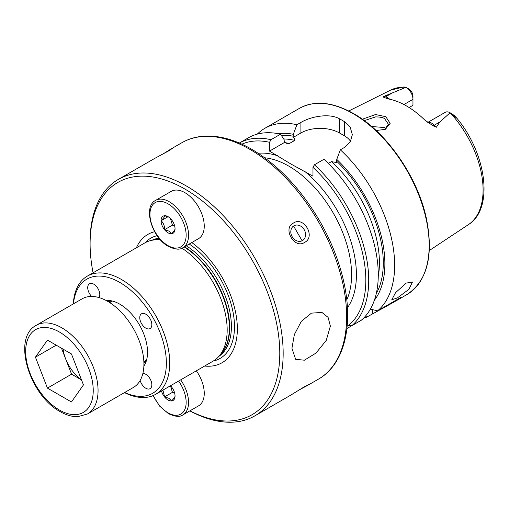 <?xml version="1.0" encoding="UTF-8"?>
<svg xmlns="http://www.w3.org/2000/svg" width="509" height="509" viewBox="0 0 509 509"><rect width="100%" height="100%" fill="white"/><g stroke="black" fill="none" stroke-linecap="round" stroke-linejoin="round"><path stroke-width="0.76" d="M384.562 129.661L388.399 124.285L384.645 118.692C383.213 117.56 380.198 116.962 375.604 116.892L364.298 120.639M362.344 119.221L375.515 114.544L385.809 116.688L390.161 123.343L385.237 129.394L376.087 130.489M330.379 326.084L326.244 340.4L316.013 353.061L304.382 360.2L295.634 359.316L291.937 348.277L294.374 334.528L301.315 321.357L311.419 313.137L321.93 312.431L328.095 317.393L330.379 326.084M99.02 297.574A8.532 4.925 -120 0 0 99.789 294.616A8.532 4.925 -120 0 0 96.067 286.026A8.532 4.925 -120 0 0 89.489 283.742A8.532 4.925 -120 0 0 87.72 287.649A8.532 4.925 -120 0 0 91.645 296.435M140.153 380.452A8.532 4.925 -120 0 0 150.072 388.666A8.532 4.925 -120 0 0 151.841 384.766A8.532 4.925 -120 0 0 142.857 373.498M145.803 314.212A8.532 4.925 -120 0 0 141.54 313.792A8.532 4.925 -120 0 0 140.23 320.625A8.532 4.925 -120 0 0 145.803 328.146A8.532 4.925 -120 0 0 150.072 328.566A8.532 4.925 -120 0 0 151.377 321.733A8.532 4.925 -120 0 0 145.803 314.212M73.455 303.835A65.871 38.029 60 0 1 122.217 283.901A65.871 38.029 60 0 1 166.36 363.095A65.871 38.029 60 0 1 124.654 392.509M73.296 303.924A68.263 39.409 60 0 1 87.338 276.113A68.263 39.409 60 0 1 139.943 294.399A68.263 39.409 60 0 1 169.739 363.095A68.263 39.409 60 0 1 155.601 394.341A68.263 39.409 60 0 1 124.495 392.598M87.338 276.113L144.779 242.952A68.263 39.409 60 0 1 151.86 240.293A68.263 39.409 60 0 1 160.532 239.924M181.923 248.182A68.263 39.409 60 0 1 227.173 329.934A68.263 39.409 60 0 1 218.889 356.376A68.263 39.409 60 0 1 213.036 361.18L155.601 394.341M191.798 242.551A74.117 42.788 60 0 1 237.347 328.839A74.117 42.788 60 0 1 204.637 366.035M93.077 272.799A134.134 77.444 60 0 1 90.093 243.824A134.134 77.444 60 0 1 184.939 189.068A134.134 77.444 60 0 1 279.785 353.341A134.134 77.444 60 0 1 189.933 410.833M90.093 243.824L90.093 241.877A136.52 78.819 60 0 1 118.368 179.378A136.52 78.819 60 0 1 186.631 186.141A136.52 78.819 60 0 1 283.163 353.341A136.52 78.819 60 0 1 254.888 415.84A136.52 78.819 60 0 1 189.857 410.878M146.56 360.067A35.834 20.691 60 0 1 143.907 363.35M106.006 300.431A39.25 22.663 60 0 1 109.88 300.552A39.25 22.663 60 0 1 147.534 352.228A39.25 22.663 60 0 1 145.708 362.612A39.25 22.663 60 0 1 143.875 366.022M406.137 283.112L412.475 282.037L408.848 289.373L397.376 297.918L391.752 299.82L395.538 292.688L406.137 283.112M254.888 415.84L290.728 395.149L304.528 386.655L309.192 384.301L307.621 385.396L299.018 389.996M162.816 154.087L171.1 148.933L172.837 148.125L168.46 150.988L154.208 158.687L118.368 179.378M293.922 225.811L293.922 225.811A8.532 6.967 60 0 0 292.16 236.685A8.532 6.967 60 0 0 302.454 240.592A8.532 6.967 60 0 0 302.454 240.585A8.532 6.967 60 0 0 304.223 229.718A8.532 6.967 60 0 0 293.922 225.811M293.369 223.101C303.841 215.759 316.121 237.009 304.528 242.424C294.539 249.474 282.266 228.255 293.369 223.101M427.764 122.408L445.254 112.311A9.83 5.675 60 0 1 450.121 112.769L439.801 122.007L436.378 127.218L432.949 125.723L424.735 120.003A79.277 45.772 60 0 0 406.487 105.942A79.277 45.772 60 0 0 388.24 98.937L383.786 97.346A4.778 3.538 98.9 0 0 385.408 96.926L383.353 96.608L383.786 97.346M386.159 128.637L384.645 127.549L371.665 126.525M257.306 134.109A107.507 62.073 60 0 1 264.865 128.3A107.507 62.073 60 0 1 296.9 124.743L293.324 134.3L293.089 137.494C294.463 138.378 295.01 139.345 294.749 140.408L289.392 143.506L287.197 143.468L284.34 142.545L284.105 139.625L280.529 134.191L270.979 139.708L269.528 142.291L269.528 151.097L290.766 163.917L312.971 176.178L312.971 167.372L314.416 164.789L323.972 159.272A107.507 62.073 60 0 1 361.275 320.25L351.725 325.766L348.398 325.518L347.265 324.863M328.318 163.446L331.48 161.62L336.532 162.575L336.767 159.381L340.343 149.824L344.345 147.508L350.281 141.884L352.343 134.688L350.281 127.441L344.345 121.6A107.507 62.073 -120 0 0 341.933 120.162A107.507 62.073 -120 0 0 339.516 118.813C329.355 112.998 311.133 116.357 300.902 122.434L296.9 124.743M340.343 149.824A107.507 62.073 60 0 1 377.653 310.802L370.361 309.167M363.566 318.15A107.507 62.073 60 0 0 366.525 317.222L392.045 303.154L400.958 297.345L377.653 310.802M403.942 104.542L412.958 99.338L412.958 105.198L409.217 107.596M450.191 112.807L454.276 115.467L456.668 118.126L450.198 112.813A77.75 44.887 60 0 1 468.337 224.685L429.316 250.523M406.023 87.306A77.75 44.887 60 0 0 390.638 90.106L403.872 86.95L406.048 87.325A9.83 5.675 -120 0 1 412.958 99.338L412.958 96.131A5.904 3.41 -120 0 0 409.548 89.425L406.029 87.306L383.353 96.608M453.067 114.894L454.276 115.467L456.643 117.973C486.451 153.298 494.277 208.76 468.337 224.685M336.767 159.381A98.752 57.014 60 0 1 374.376 300.24M366.525 317.222L365.786 315.733M278.226 133.702A98.752 57.014 60 0 1 293.324 134.3M350.351 326.053L350.154 326.676L346.909 328.547M270.979 139.708A107.507 62.073 60 0 0 239.319 143.048L248.494 137.748A107.507 62.073 60 0 1 280.529 134.191M350.586 141.356A27.301 15.766 0 0 0 344.345 135.769L339.516 132.983A27.301 15.766 0 0 0 300.902 132.983L293.089 137.494M284.34 142.545L269.528 151.097M108.334 301.735A35.834 20.691 60 0 1 112.502 301.08M136.38 247.8A74.117 42.788 60 0 1 154.653 231.716M63.059 349.117A29.401 16.975 -120 0 0 65.572 358.711A29.401 16.975 -120 0 0 81.459 379.765M87.459 413.982L133.313 387.508A51.193 29.56 -120 0 0 141.158 346.483A51.193 29.56 -120 0 0 107.711 301.373A51.193 29.56 -120 0 0 82.114 298.834L36.26 325.308A51.193 29.56 60 0 1 61.863 327.847A51.193 29.56 60 0 1 95.304 372.957A51.193 29.56 60 0 1 87.459 413.982L77.839 416.661C72.113 416.807 66.221 415.121 60.151 411.616C29.637 395.48 11.605 337.887 36.26 325.308M83.451 384.899L71.451 401.976L47.445 388.113L35.439 357.178L47.445 340.101L71.451 353.959L83.451 384.899M47.445 388.113L71.578 374.185L81.523 379.924M71.578 374.185L61.5 348.22M56.232 345.172L35.439 357.178M170.445 218.526L172.449 225.137L174.67 225.932M184.939 192.688A27.301 15.766 60 0 1 202.779 216.751A27.301 15.766 60 0 1 198.593 238.626L182.909 247.686A27.301 15.766 60 0 0 187.089 225.805A27.301 15.766 60 0 0 169.255 201.742A27.301 15.766 60 0 0 155.601 200.393L171.291 191.333A27.301 15.766 60 0 1 184.939 192.688M175.045 228.738C175.115 229.674 173.951 231.328 171.565 233.695L169.013 231.143L164.598 229.674C164.661 226.002 163.504 223.012 161.111 220.696C163.478 218.355 164.642 216.7 164.598 215.74L169.013 217.209M168.046 232.817A9.9 5.714 60 0 1 161.048 220.696A9.9 5.714 60 0 1 168.046 216.656A9.9 5.714 60 0 1 175.045 228.776A9.9 5.714 60 0 1 168.046 232.817M168.008 216.713L161.111 220.696M172.449 225.137L164.598 229.674M170.445 385.733L172.449 392.344L174.67 393.133M196.366 370.806A27.301 15.766 60 0 1 198.593 405.832L182.909 414.886A27.301 15.766 60 0 0 180.676 379.867M175.045 395.945C175.115 396.88 173.951 398.528 171.565 400.901L169.013 398.35L164.598 396.874L162.918 390.123M170.47 385.758A9.9 5.714 60 0 1 175.045 395.983A9.9 5.714 60 0 1 168.046 400.023A9.9 5.714 60 0 1 161.48 390.95M172.449 392.344L164.598 396.874M151.86 240.293L155.277 239.593A67.137 38.76 60 0 1 159.788 239.077M184.194 246.941A67.137 38.76 60 0 1 229.349 327.764A67.137 38.76 60 0 1 221.199 353.768L218.889 356.376M184.519 246.75A67.067 38.722 60 0 1 229.674 327.516A67.067 38.722 60 0 1 220.257 354.83M153.883 239.879A67.067 38.722 60 0 1 159.673 238.95M151.93 240.273A67.067 38.722 60 0 1 159.024 238.167M186.249 245.758A67.067 38.722 60 0 1 231.398 326.524A67.067 38.722 60 0 1 218.927 356.325M189.233 244.034A69.396 40.065 60 0 1 234.484 326.644A69.396 40.065 60 0 1 213.277 361.046M427.884 122.484A9.83 5.675 60 0 1 431.95 123.312A9.83 5.675 60 0 1 434.323 125.169L436.378 127.218M432.949 125.723A4.778 1.648 134.9 0 0 434.323 125.169L439.801 122.007M250.104 149.493A136.52 78.819 60 0 1 339.287 269.795A136.52 78.819 60 0 1 318.36 379.192C344.472 364.527 353.908 325.003 343.505 280.682C338.848 260.5 330.971 240.7 319.875 221.288C301.048 189.113 278.359 165.126 251.809 149.328C235.279 139.816 219.551 135.419 204.631 136.132C196.277 136.609 188.68 138.811 181.84 142.736A136.52 78.819 60 0 1 250.104 149.493M264.731 157.79A88.738 51.231 60 0 1 288.838 166.144A88.738 51.231 60 0 1 346.769 299.884M353.151 113.685A107.507 62.073 60 0 1 423.386 208.423A107.507 62.073 60 0 1 406.907 294.577C427.445 280.853 433.878 255.206 426.211 217.623C417.24 176.311 386.286 131.901 353.666 113.634C332.746 101.876 314.657 100.114 299.4 108.36A107.507 62.073 60 0 1 353.151 113.685M258.228 153.279A92.154 53.203 60 0 1 277.59 155.754M336.767 161.315A96.5 55.716 60 0 1 376.266 293.617M314.416 164.789A107.507 62.073 60 0 1 351.725 325.766M312.971 167.372A105.465 60.889 60 0 1 348.398 325.518M281.388 135.496A96.5 55.716 60 0 1 293.324 136.234M283.685 138.982A93.771 54.139 60 0 1 294.749 140.408M331.48 161.62A93.771 54.139 60 0 1 378.257 276.489M284.327 142.526A93.771 54.139 60 0 1 289.392 143.506M241.864 144.174A105.465 60.889 60 0 1 269.528 142.291M304.91 171.527A92.154 53.203 60 0 1 347.424 307.773M344.345 121.6L344.345 135.769M339.516 118.813L339.516 132.983M300.902 122.434L300.902 132.983M372.353 313.862L372.353 309.618M389.684 99.217A9.83 5.675 -120 0 0 385.408 96.926L390.88 93.764M145.014 242.818A69.396 40.065 60 0 1 157.141 235.673M59.445 410.05A47.782 27.588 -120 0 0 93.236 390.543A47.782 27.588 -120 0 0 59.445 332.027A47.782 27.588 -120 0 0 25.66 351.528A47.782 27.588 -120 0 0 59.445 410.05M168.046 203.835A25.596 14.78 60 0 1 186.148 235.183A25.596 14.78 60 0 1 168.046 245.637A25.596 14.78 60 0 1 149.945 214.283A25.596 14.78 60 0 1 168.046 203.835M178.608 381.063A25.596 14.78 60 0 1 185.276 408.294A25.596 14.78 60 0 1 168.046 412.837A25.596 14.78 60 0 1 153.285 395.512M307.621 385.396L318.36 379.192M392.045 303.154L406.907 294.577M390.638 90.106L348.748 110.981M264.865 128.3L299.4 108.36M293.585 226.021L302.104 240.776M171.1 148.933L181.84 142.736M146.49 360.194L143.856 361.714M112.362 301.08L109.728 302.601M155.601 200.393C142.545 206.908 152.045 237.805 168.403 246.42C175.096 249.582 179.931 250.002 182.909 247.686M152.993 395.633L159.705 406.195L168.403 413.62C175.096 416.782 179.931 417.208 182.909 414.886"/></g></svg>
